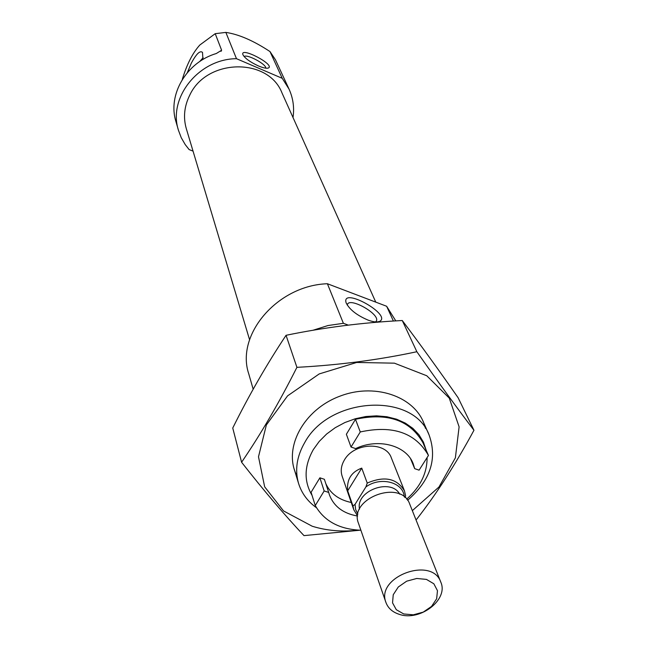 <?xml version="1.0" encoding="UTF-8"?>
<svg xmlns="http://www.w3.org/2000/svg" width="648" height="648" viewBox="0 0 648 648"><rect width="100%" height="100%" fill="white"/><g stroke="black" fill="none" stroke-linecap="round" stroke-linejoin="round"><path stroke-width="0.97" d="M375.638 321.935L376.488 320.833C379.736 313.786 349.369 296.825 347.393 304.584L347.271 305.127M360.887 530.226C339.439 529.359 324.227 521.13 315.252 505.545L324.17 490.957L328.714 492.44L329.346 494.667C333.752 506.396 343.173 513.524 357.607 516.043M315.252 505.545L311.089 492.286L319.885 477.811L324.373 479.285L328.714 492.44M193.055 151.146L189.119 149.567L185.207 144.577L181.262 137.724L178.467 130.329C167.719 97.921 198.677 58.887 236.48 58.693L282.245 78.319L269.997 51.573L275.441 59.746L289.065 89.165C293.131 98.18 294.451 107.633 293.018 117.523M282.245 78.319L289.065 89.165M236.48 58.693L225.852 32.4L215.217 33.68L221.616 50.22L221.025 51.362M178.467 130.329L175.932 121.549C167.484 94.875 186.365 62.338 216.327 53.509L221.616 50.22M182.315 79.356C186.867 64.314 192.707 52.869 199.835 45.004L215.217 33.68M225.852 32.4C238.796 34.312 253.506 40.703 269.997 51.573M348.26 325.118L343.383 323.303L327.402 283.743C277.579 285.322 235.516 334.716 248.727 373.774L253.174 389.189M312.952 330.269L327.977 325.547L343.383 323.303M393.401 321.044L386.637 306.261L395.79 320.898M386.637 306.261L327.402 283.743M249.577 339.746L186.316 128.677C183.101 117.442 184.243 106.288 189.726 95.216C206.607 58.304 268.345 57.283 282.042 93.045L375.767 302.13M187.288 72.681L191.33 63.14C196.36 53.816 200.086 50.236 202.508 52.399L202.937 59.486M258.35 65.902C263.209 67.927 266.555 68.631 268.377 68C275.562 64.873 239.914 46.186 242.895 54.659C244.92 58.296 250.071 62.046 258.35 65.902M368.04 320.096C373.143 321.951 376.934 322.421 379.42 321.497C393.036 315.171 340.735 285.954 346.154 302.924C349.531 309.574 356.829 315.293 368.04 320.096M199.665 61.576L203.164 57.623M265.696 68.153C266.927 64.5 246.499 53.549 244.174 56.627M355.598 448.594L351.03 447.047L360.264 431.957C392.745 424.918 415.473 432.743 428.45 455.439L419.094 470.156L414.688 468.658L413.108 463.49C406.231 445.33 378.165 437.829 355.598 448.594M360.264 431.957L355.469 419.297C387.569 412.363 410.062 420.171 422.933 442.722L428.45 455.439M312.061 495.388C303.726 481.197 304.155 465.92 313.349 449.558L319.229 441.418L326.6 434.047L335.243 427.688L344.866 422.545L355.177 418.778L365.845 416.518L376.529 415.838L386.88 416.737L396.584 419.191L405.332 423.112L412.865 428.36L418.956 434.768L423.436 442.122L426.173 450.198M427.097 457.561C427.162 473.129 420.35 486.996 406.669 499.163M357.615 515.978L353.8 509.798L342.144 476.183C340.419 470.869 341.172 465.475 344.412 459.983C354.019 442.576 385.868 441.256 391.335 457.877L404.49 490.925L405.616 495.793L405.041 497.543M325.814 483.651C330.399 493.598 338.88 499.875 351.265 502.484M351.03 447.047L346.372 434.257L355.469 419.297M316.483 507.749C307.662 501.43 301.693 493.347 298.59 483.497C294.686 470.051 296.744 456.386 304.754 442.495C329.524 396.39 413.448 392 429.081 434.938C437.586 458.703 430.426 480.492 407.584 500.288M319.885 477.811L324.17 490.957M410.565 458.735L414.688 468.658M357.874 514.172L355.647 509.531L355.047 504.355L365.909 486.915L367.238 483.068C384.515 475.705 396.932 478.321 404.49 490.925M365.909 486.915C380.627 476.134 403.566 482.258 404.271 496.903M353.8 509.798L352.966 505.983L355.047 504.355M352.966 505.983L347.701 490.828C346.575 479.609 351.257 472.036 361.746 468.115L347.701 490.828M367.238 483.068L361.746 468.115M403.712 613.956L396.293 609.695L392.542 602.851L393.239 594.751L398.277 587.007L406.677 581.183L416.753 578.47L426.457 579.401L433.844 583.775L437.473 590.692L436.647 598.768L431.568 606.407L423.249 612.117L413.327 614.814L403.712 613.956M399.419 614.377C392.591 612.214 388.095 608.261 385.949 602.502C375.403 576.874 432.005 555.814 440.778 582.098C448.845 599.449 420.204 621.618 399.419 614.377M385.949 602.502L358.457 523.22C348.308 498.393 401.193 478.71 409.747 504.136L440.778 582.098M241.591 462.243L232.745 428.036C248.945 395.329 266.709 364.419 286.051 335.3C324.024 327.467 362.767 322.542 402.262 320.517C420.155 344.274 438.777 370.008 458.104 397.71L473.955 430.264C457.091 408.127 438.064 381.947 416.858 351.726C378.529 359.932 338.54 365.14 296.914 367.335C279.166 402.611 260.723 434.249 241.591 462.243C264.076 490.941 284.877 515.395 303.993 535.621L360.029 530.21M286.051 335.3L296.914 367.335M416.632 519.323C436.436 494.003 455.544 464.316 473.955 430.264M402.262 320.517L416.858 351.726M425.404 428.247C418.487 398.22 377.306 381.964 340.313 396.025C303.134 409.577 282.601 448.797 296.995 476.037M412.339 510.648L438.988 486.988L455.382 457.828L459.108 426.838L449.267 398.123L426.757 375.751L394.389 363.164L356.692 362.459L319.213 373.928L287.558 395.879L266.369 424.95L258.495 456.775L264.643 486.778L283.516 510.924L312.198 526.225C326.754 530.736 342.168 532.04 358.433 530.145M359.527 509.15C355.331 490.892 390.979 477.625 399.735 494.181M376.034 321.578L376.488 320.833M267.656 68.194L268.377 68M376.788 321.967L379.42 321.497M429.081 434.938L422.942 421.062M298.59 483.497L294.16 468.99"/></g></svg>

